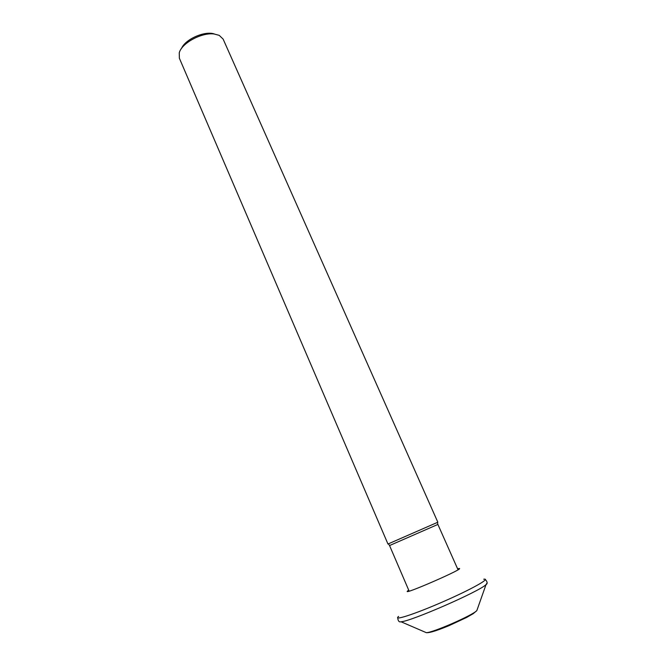 <?xml version="1.0" encoding="UTF-8"?>
<svg xmlns="http://www.w3.org/2000/svg" width="666" height="666" viewBox="0 0 666 666"><rect width="100%" height="100%" fill="white"/><g stroke="black" fill="none" stroke-linecap="round" stroke-linejoin="round"><path stroke-width="1" d="M181.51 48.46C185.256 39.152 205.136 30.461 214.51 34.041M223.127 39.103L219.231 35.356L214.177 33.999C201.765 32.209 181.66 43.107 179.262 52.814L179.37 58.225L387.97 544.022L437.837 522.227L223.127 39.103M477.281 609.323L476.831 610.614C472.46 615.409 432.808 632.733 426.332 632.675L425.075 632.134M457.525 568.639L458.524 568.631C469.355 566.45 399.009 597.186 407.958 590.725L408.649 589.993M483.707 579.229C491.566 578.013 471.278 589.435 442.907 601.806C414.56 614.218 392.391 621.345 398.626 616.391M485.381 579.545C487.504 581.942 487.712 583.641 486.013 584.64L476.831 610.614L473.251 613.644L466.708 617.415L448.992 625.674C432.875 632.317 428.538 632.808 426.332 632.675L401.032 621.769C410.681 621.47 479.237 591.516 486.013 584.64L486.979 583.083M458.025 569.771L437.887 524.433L389.552 545.546L388.42 543.839M401.032 621.769C399.142 622.335 398.043 621.028 397.719 617.84M409.14 591.133L389.552 545.546M437.887 524.433L437.404 522.435"/></g></svg>
